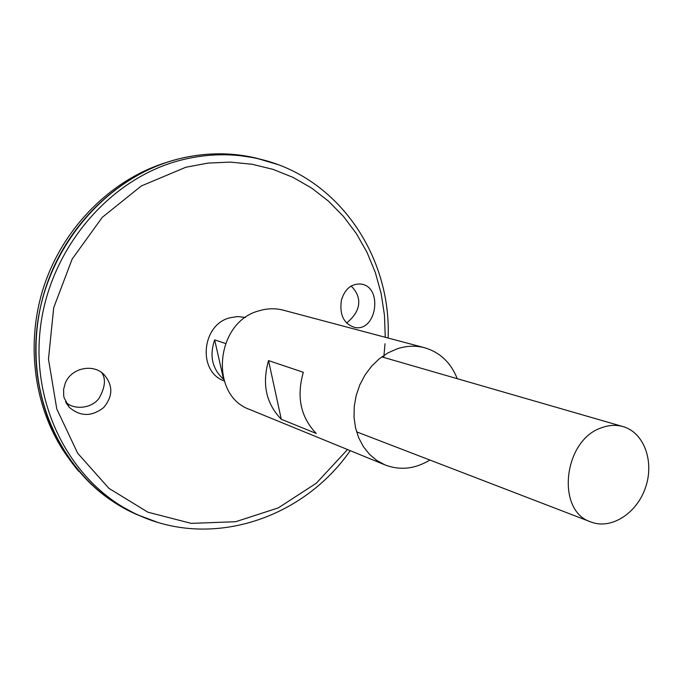 <?xml version="1.0" encoding="UTF-8"?>
<svg xmlns="http://www.w3.org/2000/svg" width="683" height="683" viewBox="0 0 683 683"><rect width="100%" height="100%" fill="white"/><g stroke="black" fill="none" stroke-linecap="round" stroke-linejoin="round"><path stroke-width="1.02" d="M429.897 460.035C415.093 468.99 400.178 470.638 385.152 464.961L376.888 460.521L369.563 454.383L363.433 446.725L358.695 437.777L355.527 427.831L354.025 417.193L354.272 406.214L356.244 395.269L359.898 384.7L365.098 374.882L371.672 366.114L379.398 358.695L388.021 352.863L397.25 348.791C406.547 345.76 415.648 345.41 424.553 347.724C439.963 352.283 450.857 362.596 457.243 378.681M385.152 464.961L249.987 409.604C208.793 395.619 215.222 321.847 259.13 310.791C267.343 308.323 275.428 308.118 283.402 310.202L424.553 347.724M316.238 433.457L281.285 419.277C266.105 403.593 261.854 384.034 268.547 360.598L303.329 372.295C296.328 396.789 300.631 417.168 316.238 433.457M268.547 360.598L281.285 419.277M65.295 383.137C70.998 368.316 92.307 363.322 103.492 374.002C113.156 384.87 113.224 396.038 103.688 407.52C91.872 416.809 80.415 416.75 69.316 407.341L64.134 397.83L63.707 395.756L63.604 389.387L65.295 383.137M341.398 300.238C339.34 314.914 343.848 324.007 354.912 327.499C377.076 331.895 383.214 285.699 360.325 284C351.079 283.778 344.778 289.191 341.398 300.238M143.985 517.483L135.866 514.128C71.425 485.895 27.952 409.262 36.882 328.685C45.539 248.125 106.241 177.008 178.075 159.054C204.473 152.463 230.308 152.104 255.587 157.961L264.09 160.198M256.219 158.14L262.853 159.865M142.807 516.997L136.472 514.367M135.874 514.103L113.984 502.201C57.679 465.985 25.331 389.711 38.957 314.632C52.471 239.562 110.68 176.069 178.084 159.079M230.948 154.256L255.579 157.995M256.262 158.157L262.75 159.839M142.704 516.963L136.515 514.384M78.835 471.398C39.051 425.133 24.912 353.444 45.24 289.182C65.653 224.955 118.663 174.216 178.067 159.054L184.325 157.568C208.639 152.446 232.399 152.574 255.587 157.961L277.418 164.424M255.63 157.978L263.979 160.163M68.377 457.883C34.423 411.542 24.4 344.616 44.31 285.144C64.364 225.723 112.78 178.442 167.83 162.025M65.559 401.775C72.355 409.791 91.172 409.441 99.137 398.146C105.225 387.252 106.053 378.715 101.622 372.517M351.122 286.066C360.675 295.201 363.45 309.425 346.563 323.008M224.186 380.909C197.558 371.859 201.434 324.954 229.633 317.834L237.624 316.536L245.504 317.484M601.458 427.814C608.877 425.039 616.066 424.63 623.033 426.593C644.043 432.51 654.485 461.426 645.606 487.269C637.068 513.232 611.285 529.965 590.966 521.991C555.714 511.217 563.304 440.074 601.458 427.814M223.708 379.347L223.58 379.296C212.208 368.94 209.237 355.8 214.658 339.878L225.441 343.464M214.658 339.878L223.58 379.296M347.519 449.551L316.331 483.197L278.305 507.879L235.686 521.718L191.18 523.366L147.835 512.173L108.913 488.345L77.614 453.153L56.774 408.955L48.476 359.096L53.709 307.666L72.176 259.036L102.279 217.331L141.321 185.964L185.878 167.233L208.076 163.083L230.265 162.11L252.078 164.244L273.123 169.393L293.075 177.401L311.636 188.073L328.514 201.178L343.506 216.46L356.398 233.629L367.036 252.403L375.317 272.466L381.14 293.511L384.461 315.222L385.255 337.282M385.016 343.745L383.795 357.448M157.158 522.171L139.076 515.392C74.652 487.167 31.213 410.483 40.16 329.838C48.852 249.201 109.579 178.007 181.413 160.01C207.803 153.41 233.637 153.035 258.908 158.891C338.631 176.897 391.581 256.654 388.098 338.034M350.234 450.66C303.858 517.62 213.489 549.2 139.076 515.392L135.866 514.128M623.033 426.593L381.771 356.868M590.966 521.991L356.577 431.835M360.325 284L359.642 283.94M66.157 402.953L69.316 407.341"/></g></svg>
